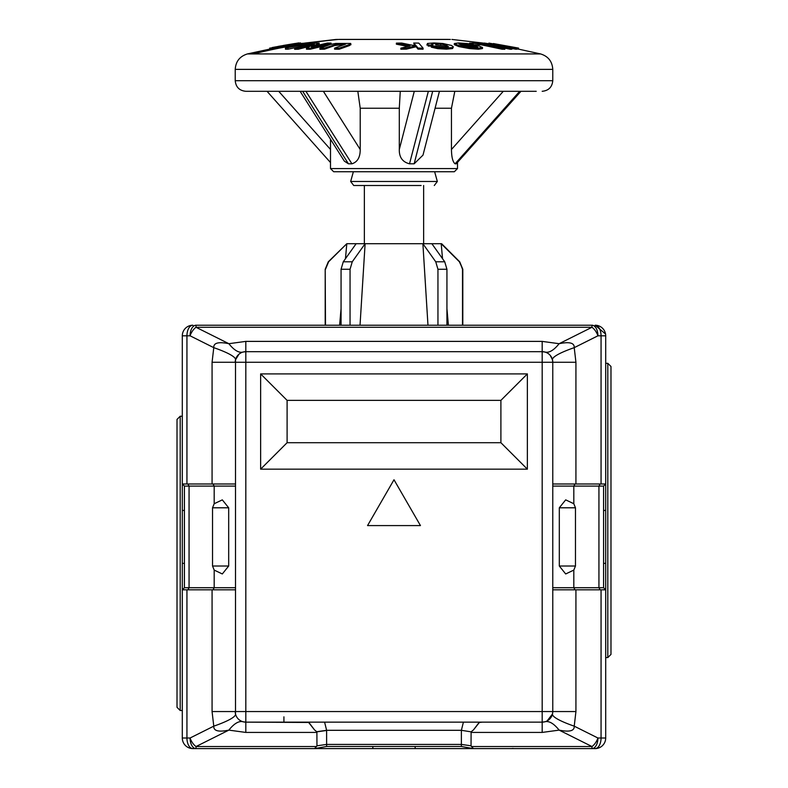 <?xml version="1.0" encoding="UTF-8"?>
<svg xmlns="http://www.w3.org/2000/svg" width="788" height="788" viewBox="0 0 788 788"><rect width="100%" height="100%" fill="white"/><g stroke="black" fill="none" stroke-linecap="round" stroke-linejoin="round"><path stroke-width="1.18" d="M360.027 325.217L365.11 243.719L441.635 243.719L459.7 261.783L462.507 269.269L462.507 325.217M353.369 171.745L350.66 181.476L353.723 185.505L364.361 185.505L364.361 243.719M423.639 185.505L423.639 243.719M434.631 171.745L437.34 181.476L350.66 181.476M372.832 746.482L372.832 748.6L314.619 748.6L326.626 746.482L461.374 746.482L473.381 748.6L415.168 748.6L415.168 746.482M552.486 359.83A52.924 8.185 -13.3 0 1 574.225 347.656C574.531 342.888 569.497 341.568 559.135 343.696L591.975 327.276A10.589 5.496 63.4 0 1 597.925 335.806A10.589 5.949 -90 0 0 591.975 325.217L196.025 325.217A10.589 5.949 90 0 0 190.075 335.806A10.589 5.496 -63.4 0 1 196.025 327.276L228.865 343.696C218.483 341.578 213.449 342.888 213.775 347.656A52.924 8.185 -166.7 0 1 235.513 359.83L235.513 713.987A52.924 8.185 166.7 0 1 213.775 726.162C213.469 730.929 218.503 732.249 228.865 730.121L196.025 746.541A10.589 5.496 -116.6 0 1 190.075 738.011A10.589 5.949 90 0 0 196.025 748.6L192.893 748.6A10.589 10.589 0 0 1 182.304 738.011A10.589 10.589 0 0 0 192.893 748.6A10.589 5.949 90 0 1 186.943 738.011L182.304 738.011L182.304 589.828L212.071 589.828L212.071 711.554L235.228 711.554A10.589 10.589 0 0 0 245.817 722.143L542.183 722.143A10.589 10.589 0 0 0 552.772 711.554L552.772 362.263L552.486 359.83L550.231 355.388M192.893 325.217A10.589 10.589 0 0 0 182.304 335.806L186.943 335.806A10.589 5.949 90 0 1 192.893 325.217A10.589 10.589 0 0 0 182.304 335.806L182.304 510.447L182.304 483.99L187.869 483.99L189.061 486.107L235.228 486.107M184.422 510.447L182.304 510.447L182.304 589.828L182.304 563.371L184.422 563.371M326.626 746.482L326.616 730.309L461.384 730.309L471.106 731.845L471.047 745.803L473.381 748.6L595.107 748.6A10.589 10.589 0 0 0 605.696 738.011L605.696 563.371L603.578 563.371M603.578 510.447L605.696 510.447L605.696 335.806A10.589 10.589 0 0 0 595.107 325.217L605.539 333.984M462.802 325.217L462.802 269.269L459.394 261.783L441.201 243.719L442.531 258.681M446.934 308.65L448.392 325.217M345.469 258.681L346.799 243.719L365.11 243.719L352.256 261.783L343.272 261.783L341.066 269.269L341.066 325.217M339.608 325.217L341.066 308.65M446.934 325.217L446.934 269.269L444.728 261.783L435.744 261.783L422.89 243.719L427.973 325.217M328.3 261.783L346.799 243.719L328.606 261.783L325.493 269.269L328.3 261.783L325.198 269.269L325.493 325.217M444.728 261.783L431.873 243.719M356.127 243.719L343.272 261.783M350.049 325.217L350.049 269.269L352.256 261.783M435.744 261.783L437.951 269.269L437.951 325.217M353.723 185.505L421.107 185.505M575.467 566.02L559.313 566.02L565.685 573.96L573.812 570.088L575.467 566.02L575.467 507.797L573.812 503.729L565.685 499.858L559.313 507.797L575.467 507.797M184.422 486.107L184.422 587.71L189.061 587.71L189.061 486.107L184.422 486.107L182.304 483.99M184.422 587.71L182.304 589.828M316.589 746.541L196.025 746.541L196.025 748.6L314.619 748.6L316.953 745.803L316.894 731.845L314.55 729.934L308.64 722.468L245.817 722.143L245.817 732.426L228.865 730.121A52.924 18.055 -74.5 0 1 242.99 721.759L245.817 722.143L245.817 711.554L235.228 711.554M552.772 486.107L598.939 486.107L600.131 483.99L575.93 483.99L575.93 362.263L552.772 362.263A10.589 10.589 0 0 0 542.183 351.675L245.817 351.675A10.589 10.589 0 0 0 235.228 362.263L212.071 362.263L212.071 483.99L187.869 483.99M547.148 720.902L552.486 713.987L552.772 711.554L575.93 711.554L575.93 589.828L605.696 589.828L603.578 587.71L603.578 486.107L605.696 483.99L601.057 483.99L601.057 335.806A10.589 5.949 -90 0 0 595.107 325.217A10.589 10.589 0 0 1 605.696 335.806L597.925 335.806L574.225 347.656L575.93 362.263M212.071 483.99L235.228 483.99L212.996 483.99L214.188 486.107L214.188 503.729L212.533 507.797L212.533 566.02L214.188 570.088L222.314 573.96L228.687 566.02L212.533 566.02M605.696 510.447L605.696 563.371M603.578 587.71L598.939 587.71L598.939 486.107L603.578 486.107M600.131 483.99L601.057 483.99M415.168 748.6L372.832 748.6M461.374 730.466L461.374 746.482M235.228 589.828L212.071 589.828M187.869 589.828L189.061 587.71L214.188 587.71L212.996 589.828M471.411 746.541L591.975 746.541L559.135 730.121L542.183 732.426L542.183 722.143L545.01 721.759C549.147 720.754 553.856 723.542 559.135 730.121C569.517 732.239 574.55 730.929 574.225 726.162L597.925 738.011A10.589 5.496 116.6 0 1 591.975 746.541L591.975 748.6A10.589 5.949 -90 0 0 597.925 738.011L605.696 738.011A10.589 10.589 0 0 1 595.107 748.6A10.589 5.949 -90 0 0 601.057 738.011L601.057 589.828M542.183 341.391L559.135 343.696C553.856 350.276 549.147 353.063 545.01 352.059L542.183 351.675L542.183 341.391L245.817 341.391L228.865 343.696A52.924 18.055 -105.5 0 0 242.99 352.059L245.817 351.675L245.817 711.554L542.183 711.554L542.183 722.143M240.852 352.916L239.237 353.97M238.941 354.216L235.513 359.82M600.131 589.828L598.939 587.71L552.772 587.71M239.296 719.887L240.478 720.695M241.611 721.266L242.99 721.749M326.626 730.466L316.894 731.845M463.403 722.143L461.384 730.309L471.106 731.845M471.244 731.707L473.45 729.934L479.36 722.143L482.423 722.143L479.36 722.468L473.45 729.934M575.93 589.828L552.772 589.828L575.004 589.828L573.812 587.71L573.812 570.088M552.772 483.99L575.93 483.99M324.597 722.143L326.616 730.309L316.756 731.707M235.228 587.71L214.188 587.71L214.188 570.088M546.389 352.551L545.01 352.069M305.577 722.143L308.64 722.143L314.55 729.934M552.486 713.987A52.924 8.185 -166.7 0 0 574.225 726.162L575.93 711.554M212.533 507.797L228.687 507.797L222.314 499.868L214.188 503.729M394 479.754L367.543 525.586L420.457 525.586L394 479.754M260.631 373.906L260.631 469.165L527.369 469.165L527.369 373.906L260.631 373.906L287.098 400.363L287.098 442.708L500.902 442.708L527.369 469.165M228.687 507.797L228.687 566.02M367.543 525.586L420.457 525.586M260.631 469.165L287.098 442.708M527.369 373.906L500.902 400.363L287.098 400.363M500.902 442.708L500.902 400.363M559.313 566.02L559.313 507.797M283.916 716.844L283.916 722.143L504.084 722.143M272.106 49.112L271.811 48.009L277.287 47.428L277.287 48.482L272.106 49.112L272.106 48.058L283.779 45.448L300.671 42.936L300.937 44.039M299.795 44.424A635.079 609.479 90 0 0 299.568 44.453L277.287 48.482M376.91 39.4L378.467 39.4M448.441 39.4L338.919 39.4M412.725 39.439L406.923 39.439M339.559 39.4L338.407 39.439A635.079 609.479 90 0 0 308.551 43.064M516.701 48.866L518.405 49.211L518.455 48.078L518.405 49.211M503.059 47.802L510.427 49.289L511.865 49.211L511.865 48.157L510.427 48.235L510.427 49.289M511.865 48.58L516.701 49.26L516.701 48.206L515.244 48.137L515.244 49.201M474.947 44.808L480.976 44.758L502.084 49.23L504.852 49.28L504.852 48.216L502.084 48.166L502.084 49.23M454.321 43.685L454.321 44.699L454.321 43.586L458.488 42.956L467.304 43.567L477.883 45.497L482.483 47.497L482.483 48.56L482.492 47.438L478.543 48.157L478.543 49.22L482.483 48.56M454.321 44.65L458.833 46.59L469.51 48.58L478.543 49.22M313.003 43.714L313.003 43.094L285.443 48.107L285.443 49.171L287.965 49.201L304.05 45.803M285.443 48.107L306.975 43.685L299.795 43.823L299.795 44.886L300.858 44.837M310.147 49.27L331.088 44.158L331.088 43.104L310.147 48.206L310.147 49.27L306.453 49.201L306.453 48.147L314.314 44.148L298.297 48.176L298.297 49.24L310.009 46.206M315.505 45.783L319.199 44.128L319.199 43.074L311.418 46.827L327.434 43.044L331.088 43.104M298.297 48.176L294.653 48.265L294.653 49.319L298.297 49.24M349.557 45.537L349.557 44.483L339.165 48.196L334.585 48.127L334.585 49.181L339.165 49.25L349.557 45.537L350.699 44.492M337.678 43.882L324.498 48.137L319.918 48.206L319.918 49.27L324.498 49.191L334.811 45.507L342.662 44.66L342.662 43.596L337.678 43.882L337.678 44.936M413.7 43.035L418.783 43.104L423.097 48.137L418.014 48.068L416.103 45.674L406.441 48.078L400.846 48.166L410.026 45.862L396.374 43.133L401.693 43.054L412.882 45.34L415.325 44.768L413.7 43.035L414.527 44.955M396.374 43.133L396.374 44.187L407.701 46.413M400.846 48.166L400.846 49.22L406.441 49.142L416.103 46.728L418.014 49.122L423.097 49.191L423.097 48.137M427.49 44.512L428.288 46.108L432.898 46.029L432.898 44.965L428.288 45.054L428.288 46.108M440.699 43.882L435.636 43.547L435.636 44.611L446.826 46.423L446.826 45.369L440.699 43.882L440.699 44.936M452.558 47.516L446.441 48.107L437.783 47.595L431.292 46.108L431.292 47.172L437.783 48.659L446.441 49.161L452.558 48.57L453.346 46.827L452.558 48.57M300.671 42.936L298.918 43.547L298.918 44.601M288.901 46.522L288.901 45.458L277.287 47.428M299.135 43.044L295.086 43.586M299.233 44.01L299.135 42.936M272.165 47.841L269.703 48.117L269.703 49.171M283.276 45.537L272.165 47.536M295.086 43.488L283.276 45.458M303.252 43.202L301.154 43.576M298.918 43.547L288.901 45.458M518.553 49.122L518.553 48.088L518.593 49.132M518.553 48.088L493.357 43.547L518.455 48.078M518.405 48.147L493.357 43.547M510.427 48.235L484.147 43.044L508.713 46.807L488.934 43.094L516.701 48.206M515.244 48.137L490.648 44.128L511.865 48.157M502.084 48.166L480.976 43.704L469.52 43.143L480.148 43.094L504.852 48.216M480.976 43.704L480.976 44.758M473.115 43.803L473.115 44.443M469.52 43.143L469.52 43.852M478.543 48.157L469.51 47.526L469.51 48.58M469.51 47.526L458.833 45.537L458.833 46.59M458.833 45.537L454.321 43.586M287.965 48.147L287.965 49.201M299.795 43.823L313.003 43.094M310.147 48.206L306.453 48.147M294.653 48.265L315.584 43.163L319.199 43.074M339.165 48.196L339.165 49.25M334.585 48.127L345.646 44.118M344.898 44.433L345.646 43.872L342.662 43.596M334.811 44.443L334.811 45.507M324.498 48.137L324.498 49.191M319.918 48.206L330.32 44.492L335.757 43.438L350.699 43.429L350.936 44.749M350.699 43.429L349.557 44.483M418.014 48.068L418.014 49.122M416.103 45.674L416.103 46.728M406.441 48.078L406.441 49.142M428.288 45.054L427.49 43.458L433.981 42.946L442.826 43.488L451.445 45.438L453.346 46.827M446.441 48.107L446.441 49.161M437.783 47.595L437.783 48.659M431.292 46.108L435.882 46.029L444.796 47.339L448.51 46.531M448.076 46.935L446.826 45.369M435.636 43.547L432.041 43.842L432.041 44.552M432.898 44.965L431.666 44.148M426.85 45.044L427.49 43.458M275.908 47.29L296.859 43.537L275.761 47.27M462.694 45.438L470.367 46.945L477.873 46.935L474.021 45.418L466.447 43.97L458.931 43.98L462.694 45.438M271.811 48.649L247.442 53.929C239.818 56.263 235.74 61.415 235.228 69.374L552.772 69.374L552.772 80.711L235.228 80.711C235.868 87.133 239.394 90.659 245.817 91.3L536.214 91.3M466.447 43.97L466.447 45.024L461.207 44.64L461.207 43.576M466.447 45.024L474.021 46.472L474.021 45.418M284.803 45.359L284.803 45.921M253.825 91.3L534.175 91.3M330.497 149.444L278.706 91.3M503.286 91.3L451.455 149.493L451.455 108.232L454.814 91.3M451.455 108.232L435.075 108.232M414.291 91.3L399.299 149.493L399.299 108.232L400.265 91.3M399.299 108.232L360.214 108.232L357.831 91.3M360.214 108.232L360.214 149.493L323.375 91.3M520.769 91.3L456.232 163.805L520.966 91.3M456.232 163.805L455.09 163.805L519.706 91.3M451.455 149.493C451.573 157.255 452.785 162.023 455.09 163.805M432.671 91.3L414.153 163.805L422.998 155.118L439.438 91.3M414.153 163.805L409.514 163.805L428.347 91.3M399.299 149.493C399.112 157.255 402.51 162.023 409.514 163.805M305.902 91.3L351.921 163.805C357.496 162.032 360.254 157.265 360.214 149.493M351.921 163.805L348.424 163.805L302.641 91.3M300.13 91.3L344.336 161.126L348.424 163.805M451.898 171.745L446.924 171.745M333.669 171.745L454.331 171.745L457.503 168.563L330.497 168.563L333.669 171.745M607.804 657.576L607.804 363.317L610.986 366.499L610.986 654.395L607.804 657.576L605.696 657.576M180.196 416.241L180.196 710.5L177.014 707.319L177.014 419.423L180.196 416.241L182.304 416.241M437.951 269.269L446.934 269.269M341.066 269.269L350.049 269.269M212.071 362.263L213.775 347.656L190.075 335.806L186.943 335.806L186.943 483.99M186.943 589.828L186.943 738.011L190.075 738.011L213.775 726.162L212.071 711.554M591.975 325.217L591.975 327.276L196.025 327.276L196.025 325.217M316.953 745.803L326.626 744.424L461.374 744.424L471.047 745.803M316.953 732.426L245.817 732.426M542.183 732.426L471.047 732.426M573.812 503.729L573.812 486.107L575.004 483.99M245.817 341.391L245.817 351.675M235.228 362.263L542.183 362.263L542.183 711.554L552.772 711.554M542.183 351.675L542.183 362.263L552.772 362.263M278.44 48.304A635.079 609.479 90 0 0 253.352 53.929L540.558 53.929L518.455 49.102M534.648 53.929L446.018 53.929M341.982 53.929L247.442 53.929M338.407 39.439L450.381 39.439M513.136 748.433L511.491 748.6M462.802 269.269L459.7 261.783M325.198 269.269L325.198 325.217M437.34 181.476L434.277 185.505M336.072 39.439L304.276 43.153M235.228 69.374L235.228 80.711M330.497 139.269L330.497 168.563M337.619 39.439L336.84 39.4M451.928 39.439L483.231 43.084M540.558 53.929C548.182 56.263 552.26 61.415 552.772 69.374M278.233 46.374L298.622 42.936M552.772 80.711C552.132 87.133 548.606 90.659 542.183 91.3M267.034 91.3L330.497 162.545M457.503 162.545L457.503 168.563M607.804 363.317L605.696 363.317M180.196 710.5L182.304 710.5"/></g></svg>
